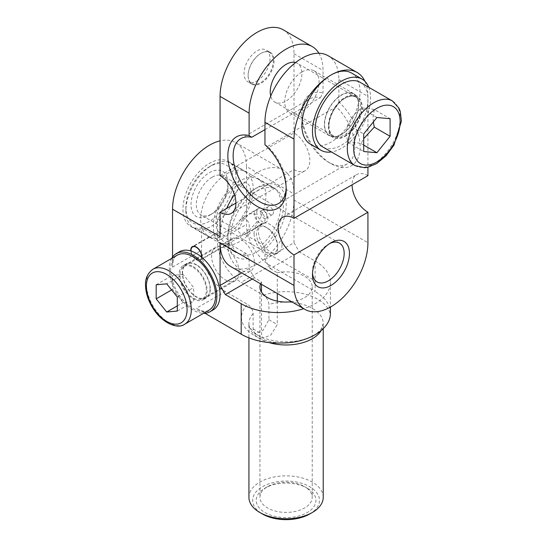 <?xml version="1.0" encoding="UTF-8"?>
<svg xmlns="http://www.w3.org/2000/svg" width="547" height="547" viewBox="0 0 547 547"><rect width="100%" height="100%" fill="white"/><g stroke="black" fill="none" stroke-linecap="round" stroke-linejoin="round"><path stroke-width="0.41" stroke-dasharray="2.73 2.05" d="M295.599 62.556A22.406 12.937 -60 0 1 297.274 63.274A22.406 12.937 -60 0 1 301.917 73.53A22.406 12.937 -60 0 1 292.139 96.074A22.406 12.937 -60 0 1 274.874 102.077A22.406 12.937 -60 0 1 270.731 96.067M355.441 95.383A23.897 13.798 -60 0 1 357.164 96.122A23.897 13.798 -60 0 1 357.164 123.718A23.897 13.798 -60 0 1 333.267 137.516A23.897 13.798 -60 0 1 332.487 111.342A23.897 13.798 -60 0 1 355.441 95.383M248.126 75.315A17.825 10.29 120 0 0 260.728 82.59A17.825 10.29 120 0 0 273.329 60.765A17.825 10.29 120 0 0 260.728 53.49A17.825 10.29 120 0 0 248.126 75.315L248.126 75.753A18.359 10.598 120 0 0 251.928 84.163A18.359 10.598 120 0 0 270.286 73.558A18.359 10.598 120 0 0 270.286 52.362A18.359 10.598 120 0 0 261.11 53.271L261.11 53.271A18.359 10.598 120 0 0 248.126 75.753M376.904 117.509L361.061 108.368C355.071 112.921 350.668 118.398 347.858 124.784C346.272 129.735 346.272 135.608 347.858 142.391C350.668 141.864 355.071 142.261 361.061 143.567L363.7 138.623M361.061 143.567L363.7 145.092M347.858 142.391L363.7 151.533M347.858 124.784L363.7 133.933M373.355 121.926L373.081 117.667L374.264 109.544L390.1 118.692M374.264 109.544C368.275 108.231 363.871 107.841 361.061 108.368M191.06 251.052A7.467 4.314 -120 0 0 196.305 259.504A7.467 4.314 -120 0 0 200.038 259.873A7.467 4.314 -120 0 0 201.556 257.111M259.675 222.916A7.467 4.314 60 0 1 254.793 216.338A7.467 4.314 60 0 1 255.941 210.356A7.467 4.314 60 0 1 263.408 214.663A7.467 4.314 60 0 1 263.408 223.285A7.467 4.314 60 0 1 259.675 222.916M219.491 233.925C217.207 234.054 216.537 233.596 217.494 232.55L219.962 232.427C225.268 234.841 227.06 242.971 232.297 239.49C236.584 237.842 240.714 235.456 244.694 232.331C253.986 228.434 247.189 216.031 241.576 218.643L238.957 221.316C233.843 227.812 227.354 232.017 219.491 233.925M254.082 233.897A16.649 9.614 -120 0 0 255.757 241.842A16.649 9.614 -120 0 0 274.177 255.107A16.649 9.614 -120 0 0 277.63 247.49A16.649 9.614 -120 0 0 265.856 227.094A16.649 9.614 -120 0 0 257.528 226.273A16.649 9.614 -120 0 0 254.082 233.897M258.006 241.029A14.933 8.622 -120 0 0 269.883 253.37A14.933 8.622 -120 0 0 277.63 246.088A14.933 8.622 -120 0 0 267.066 227.798A14.933 8.622 -120 0 0 257.876 228.673A14.933 8.622 -120 0 0 258.006 241.029M229.863 256.222A18.666 10.776 60 0 1 231.853 238.759A18.666 10.776 60 0 1 250.526 249.541A18.666 10.776 60 0 1 250.526 271.1A18.666 10.776 60 0 1 229.863 256.222M181.809 283.968A18.666 10.776 -120 0 0 202.472 298.84A18.666 10.776 -120 0 0 202.472 277.281A18.666 10.776 -120 0 0 183.806 266.505A18.666 10.776 -120 0 0 181.809 283.968M193.139 266.512A19.788 11.425 60 0 1 206.069 283.955A19.788 11.425 60 0 1 203.033 299.811A19.788 11.425 60 0 1 183.245 288.385A19.788 11.425 60 0 1 183.245 265.534A19.788 11.425 60 0 1 193.139 266.512M209.009 310.163A31.74 18.325 60 0 1 177.269 291.838A31.74 18.325 60 0 1 177.269 255.189M183.101 274.382L172.544 275.326L172.544 289.411L183.101 302.546L193.665 301.602L193.665 287.524L183.101 274.382L166.732 283.838M156.175 284.782L172.544 275.326M171.635 289.931L172.544 289.411M177.296 305.903L183.101 302.546M177.296 311.058L193.665 301.602M177.296 296.973L193.665 287.524M196.305 264.686A19.788 11.425 -120 0 0 186.411 263.709A19.788 11.425 -120 0 0 186.411 286.56A19.788 11.425 -120 0 0 206.198 297.985A19.788 11.425 -120 0 0 209.234 282.122A19.788 11.425 -120 0 0 196.305 264.686M201.809 257.329A7.843 4.526 60 0 1 200.229 260.194A7.843 4.526 60 0 1 194.486 258.403A7.843 4.526 60 0 1 190.8 250.97M171.744 258.375A33.606 19.405 -120 0 0 176.332 292.378A33.606 19.405 -120 0 0 203.484 313.349M172.544 257.097L172.544 267.127A33.606 19.405 60 0 1 179.505 251.743M213.111 309.951A33.606 19.405 60 0 1 196.305 308.282L204.995 313.301M352.972 93.311A24.273 14.01 -60 0 1 353.656 93.667A24.273 14.01 -60 0 1 353.656 121.694A24.273 14.01 -60 0 1 329.39 135.704A24.273 14.01 -60 0 1 325.663 116.258A24.273 14.01 -60 0 1 341.519 94.87A24.273 14.01 -60 0 1 352.972 93.311M351.742 93.25A23.897 13.798 120 0 0 328.788 109.209A23.897 13.798 120 0 0 329.574 135.382A23.897 13.798 120 0 0 353.471 121.584A23.897 13.798 120 0 0 353.471 93.988A23.897 13.798 120 0 0 351.742 93.25M360.193 82.351A37.34 21.559 -60 0 1 360.193 125.468A37.34 21.559 -60 0 1 322.853 147.02M368.746 87.288A41.073 23.712 -60 0 1 362.059 126.542A41.073 23.712 -60 0 1 331.407 151.963M351.495 73.018A41.073 23.712 -60 0 1 351.495 120.443A41.073 23.712 -60 0 1 310.423 144.162M364.952 81.346A52.273 30.181 -60 0 1 367.926 96.395L367.926 167.232M220.065 236.639A52.273 30.181 -60 0 1 226.697 208.421M264.953 249.247L264.953 258.512A52.273 30.181 -60 0 1 249.111 267.661L249.111 258.389L246.471 253.685A37.524 21.668 -60 0 1 235.627 252.365A37.524 21.668 -60 0 1 227.86 235.189A37.524 21.668 -60 0 1 254.389 189.228A37.524 21.668 -60 0 1 273.158 187.368A37.524 21.668 -60 0 1 262.314 244.536L264.953 249.247A41.257 23.822 120 0 0 286.108 207.375A41.257 23.822 120 0 0 269.445 183.737L287.366 173.392A52.273 30.181 -60 0 1 293.999 193.953L246.471 166.514A52.273 30.181 120 0 0 235.648 142.589A52.273 30.181 120 0 0 220.065 140.859M234.437 194.554A52.273 30.181 -60 0 1 283.168 170.021A52.273 30.181 -60 0 1 287.366 173.392L293.999 169.563L293.999 193.953M235.907 203.101L244.618 198.076A41.257 23.822 120 0 0 227.86 238.239A41.257 23.822 120 0 0 249.111 258.389M244.618 198.076L269.445 183.737A41.257 23.822 120 0 0 257.028 187.703A41.257 23.822 120 0 0 244.618 198.076M257.035 191.06A37.155 21.449 -60 0 1 275.606 189.221A37.155 21.449 -60 0 1 275.606 232.119A37.155 21.449 -60 0 1 238.458 253.569A37.155 21.449 -60 0 1 232.762 223.798A37.155 21.449 -60 0 1 257.035 191.06M367.926 175.662A22.406 12.937 -120 0 0 356.726 174.555A22.406 12.937 -120 0 0 352.083 184.811M293.999 169.563A22.406 12.937 -120 0 0 305.199 170.678A22.406 12.937 -120 0 0 308.631 152.722A22.406 12.937 -120 0 0 293.999 132.983L220.065 175.662M283.168 29.784A52.273 30.181 -60 0 1 293.999 53.709L293.999 132.983M257.035 80.894A18.359 10.598 120 0 0 269.028 64.717A18.359 10.598 120 0 0 266.211 50.009A18.359 10.598 120 0 0 257.035 50.919A18.359 10.598 120 0 0 245.035 67.096A18.359 10.598 120 0 0 247.853 81.804A18.359 10.598 120 0 0 257.035 80.894M312.528 273.131A22.406 12.937 -60 0 1 312.481 271.695A22.406 12.937 -60 0 1 328.323 244.256L330.962 242.738L328.323 244.256A22.406 12.937 -60 0 1 329.588 243.586M212.147 177.187A22.406 12.937 120 0 0 197.508 196.927A22.406 12.937 120 0 0 200.947 214.882A22.406 12.937 120 0 0 212.147 213.774L212.147 213.774A22.406 12.937 120 0 0 227.99 186.336A22.406 12.937 120 0 0 223.347 176.079A22.406 12.937 120 0 0 212.147 177.187M209.508 215.299L212.147 213.774L209.508 215.299A26.14 15.09 -60 0 1 191.026 204.626A26.14 15.09 -60 0 1 209.508 172.613A26.14 15.09 -60 0 1 227.99 183.286A26.14 15.09 -60 0 1 209.508 215.299L209.508 215.299M209.508 166.671L209.508 166.671A33.422 19.295 120 0 0 185.877 207.6A33.422 19.295 120 0 0 209.508 221.241A33.422 19.295 120 0 0 233.138 180.312A33.422 19.295 120 0 0 209.508 166.671L212.147 165.146A37.155 21.449 -60 0 1 230.725 163.307A37.155 21.449 -60 0 1 230.725 206.205A37.155 21.449 -60 0 1 193.57 227.655A37.155 21.449 -60 0 1 185.877 210.65A37.155 21.449 -60 0 1 212.147 165.146L209.508 166.671M239.607 180.995A37.155 21.449 120 0 0 215.333 213.74A37.155 21.449 120 0 0 221.029 243.511A37.155 21.449 120 0 0 258.184 222.055A37.155 21.449 120 0 0 258.184 179.156A37.155 21.449 120 0 0 239.607 180.995M226.93 173.679A37.155 21.449 -60 0 1 245.507 171.84A37.155 21.449 -60 0 1 245.507 214.739A37.155 21.449 -60 0 1 208.359 236.195A37.155 21.449 -60 0 1 202.663 206.417A37.155 21.449 -60 0 1 226.93 173.679M264.953 144.764L267.592 146.418A37.524 21.668 60 0 1 286.211 186.411A37.524 21.668 60 0 1 286.177 187.881M264.953 129.653L320.398 97.639A37.524 21.668 -120 0 0 309.554 98.959A37.524 21.668 -120 0 0 301.787 116.135A37.524 21.668 -120 0 0 328.323 162.097A37.524 21.668 -120 0 0 347.085 163.956A37.524 21.668 -120 0 0 336.241 106.788L267.592 146.418M318.908 53.25A52.273 30.181 -60 0 1 323.038 70.481L323.038 92.935L320.398 97.639M336.241 106.788L338.88 102.077A41.257 23.822 60 0 1 359.858 151.232A41.257 23.822 60 0 1 330.962 163.621A41.257 23.822 60 0 1 301.787 113.085A41.257 23.822 60 0 1 323.038 92.935M338.88 102.077L338.88 79.623A52.273 30.181 120 0 0 328.056 55.698M301.917 72.006A24.273 14.01 -60 0 1 314.053 70.802A24.273 14.01 -60 0 1 314.053 98.829A24.273 14.01 -60 0 1 289.78 112.839A24.273 14.01 -60 0 1 286.06 93.393A24.273 14.01 -60 0 1 301.917 72.006M261.459 284.31L261.459 281.876L254.389 277.794L249.111 268.652L249.111 267.661A52.273 30.181 -60 0 1 230.896 266.662M293.999 242.738L293.999 200.052A52.273 30.181 -60 0 1 264.953 258.512L264.953 259.504L270.232 268.652L299.277 251.88L293.999 242.738L264.953 259.504M249.111 268.652L241.719 272.919M246.471 166.514L246.471 224.441A33.606 19.405 -120 0 0 270.232 265.603L315.12 291.517L315.12 261.028L299.277 251.88M217.426 241.213L217.426 218.622A37.524 21.668 120 0 0 228.27 161.454A37.524 21.668 120 0 0 190.746 183.122A37.524 21.668 120 0 0 190.746 226.451A37.524 21.668 120 0 0 201.583 227.771L201.583 250.355A33.606 19.405 -120 0 0 225.35 291.517L247.613 304.371C250.895 306.587 252.728 309.677 253.104 313.636L253.104 328.884L254.806 333.656L263.025 330.395L268.946 319.735L268.946 304.494C268.57 300.529 266.738 297.438 263.456 295.223L241.193 282.368A33.606 19.405 60 0 1 217.426 241.213L246.471 224.441M282.006 244.96A16.649 9.614 -120 0 0 274.738 228.202A16.649 9.614 -120 0 0 261.91 223.744A16.649 9.614 -120 0 0 258.457 231.367A16.649 9.614 -120 0 0 265.726 248.119A16.649 9.614 -120 0 0 278.56 252.584A16.649 9.614 -120 0 0 282.006 244.96M267.066 208.892A4.479 2.585 -120 0 0 269.021 213.405A4.479 2.585 -120 0 0 272.474 214.602A4.479 2.585 -120 0 0 272.474 209.433A4.479 2.585 -120 0 0 267.996 206.841A4.479 2.585 -120 0 0 267.066 208.892M217.426 218.622L237.576 230.26L243.784 219.593L249.555 213.61L256.017 214.349L256.858 222.068L245.965 233.788L244.81 234.431L262.314 244.536M246.471 253.685L228.967 243.579L228.42 243.921L219.525 243.073L209.145 236.94L211.662 238.136L221.733 239.401L201.583 227.771M277.295 301.158L277.295 324.556L270.902 334.921L262.861 338.306L261.459 333.704L261.459 292.009M221.733 239.401A7.843 4.526 -120 0 0 228.967 243.579M239.08 272.003A19.418 11.213 -120 0 0 230.602 252.461A19.418 11.213 -120 0 0 215.641 247.265A19.418 11.213 -120 0 0 211.621 256.153A19.418 11.213 -120 0 0 220.092 275.688A19.418 11.213 -120 0 0 235.06 280.891A19.418 11.213 -120 0 0 239.08 272.003M260.57 212.646A4.479 2.585 60 0 1 261.5 210.595A4.479 2.585 60 0 1 265.979 213.18A4.479 2.585 60 0 1 265.979 218.356A4.479 2.585 60 0 1 262.526 217.152A4.479 2.585 60 0 1 260.57 212.646M307.195 488.163L304.556 486.639A26.14 15.09 0 0 0 267.592 486.639A26.14 15.09 0 0 0 259.941 497.305A26.14 15.09 0 0 0 267.592 507.978A26.14 15.09 0 0 0 296.077 511.247A26.14 15.09 0 0 0 312.214 497.305A26.14 15.09 0 0 0 304.556 486.639L307.195 488.163A29.873 17.244 180 0 1 307.195 512.553A29.873 17.244 180 0 1 264.953 512.553A29.873 17.244 180 0 1 264.953 488.163A29.873 17.244 180 0 1 307.195 488.163M309.705 513.995A33.422 19.295 0 0 0 309.705 486.714A33.422 19.295 0 0 0 262.444 486.714A33.422 19.295 0 0 0 262.444 513.995M260.522 283.77A26.14 15.09 180 0 1 261.459 281.876M270.232 268.652L277.295 272.727L277.295 293.459M277.295 272.727A26.14 15.09 180 0 1 312.214 286.943A26.14 15.09 180 0 1 291.572 301.698M248.926 497.305A37.155 21.449 180 0 1 286.074 475.856A37.155 21.449 180 0 1 323.229 497.305M330.429 312.857A52.273 30.181 0 0 0 315.12 291.517M315.12 261.028A52.273 30.181 180 0 1 330.429 282.368A52.273 30.181 180 0 1 303.701 308.699M210.034 288.768A19.418 11.213 60 0 1 206.014 297.657A19.418 11.213 60 0 1 191.053 292.46A19.418 11.213 60 0 1 182.575 272.919A19.418 11.213 60 0 1 186.595 264.03A19.418 11.213 60 0 1 201.563 269.233A19.418 11.213 60 0 1 210.034 288.768M252.283 279.011L254.389 277.794M244.81 234.431A7.843 4.526 60 0 1 237.576 230.26M256.769 212.092A7.843 4.526 -120 0 0 260.194 219.99A7.843 4.526 -120 0 0 266.232 222.089A7.843 4.526 -120 0 0 267.859 218.499A7.843 4.526 -120 0 0 264.433 210.609A7.843 4.526 -120 0 0 258.389 208.503A7.843 4.526 -120 0 0 256.769 212.092M328.85 125.66A22.406 12.937 120 0 0 333.485 135.916A22.406 12.937 120 0 0 350.75 129.912A22.406 12.937 120 0 0 360.535 107.369A22.406 12.937 120 0 0 355.892 97.113A22.406 12.937 120 0 0 344.692 98.221A22.406 12.937 120 0 0 328.85 125.66M328.85 126.268A23.152 13.367 -60 0 1 345.219 97.92A23.152 13.367 -60 0 1 361.588 107.369A23.152 13.367 -60 0 1 345.219 135.724A23.152 13.367 -60 0 1 328.85 126.268M355.065 165.618A37.34 21.559 120 0 0 392.404 144.059A37.34 21.559 120 0 0 392.404 100.949M152.975 269.213A31.74 18.325 -120 0 0 152.975 305.862A31.74 18.325 -120 0 0 184.715 324.186M293.999 53.709L323.038 70.481M338.88 79.623L367.926 96.395M293.999 200.052L367.926 242.738M172.544 267.127L201.583 250.355M253.104 328.884L261.459 333.704M253.104 313.636A37.155 21.449 0 0 0 248.926 323.53A37.155 21.449 0 0 0 259.804 338.696A37.155 21.449 0 0 0 268.967 342.566M321.075 330.716A37.155 21.449 0 0 0 323.229 323.53A37.155 21.449 0 0 0 268.946 304.494M263.456 295.223A44.622 25.764 180 0 1 330.367 314.313M280.679 343.003A44.622 25.764 180 0 1 247.613 304.371M270.232 265.603L241.193 282.368M225.35 291.517L196.305 308.282M268.946 319.735L277.295 324.556M274.874 102.077L333.485 135.916C331.27 134.692 329.862 132.251 329.246 128.6C327.468 119.15 335.694 103.233 345.061 98.262C349.554 95.855 353.164 95.472 355.892 97.113L297.274 63.274M260.728 53.49L261.11 53.271M255.941 210.356L241.576 218.643M217.494 232.55L193.768 246.246M263.408 223.285L200.038 259.873M267.066 227.798L265.856 227.094M277.63 246.088L277.63 247.49M202.472 298.84L250.526 271.1M183.806 266.505L231.853 238.759M203.033 299.811L206.198 297.985M183.245 265.534L186.411 263.709M357.164 96.122L353.471 93.988M333.267 137.516L329.574 135.382M282.792 217.234L356.726 174.555M231.272 213.357L305.199 170.678M270.286 52.362L266.211 50.009M251.928 84.163L247.853 81.804M312.481 271.695L312.481 274.744M339.523 243.148L223.347 176.079M317.116 281.951L200.947 214.882M227.99 186.336L227.99 183.286M238.957 221.316C244.912 213.884 248.639 205.993 250.129 197.645C250.888 191.525 250.526 187.347 249.056 185.105C246.396 183.245 249.172 180.565 237.754 185.098C228.331 190.103 217.938 205.713 216.359 218.014C215.053 231.005 218.985 232.215 219.962 232.427M193.57 227.655L208.359 236.195M230.725 163.307L245.507 171.84M185.877 207.6L185.877 210.65M221.029 243.511L238.458 253.569M258.184 179.156L275.606 189.221M286.211 186.411L286.211 189.46M309.554 98.959L240.912 138.589M347.085 163.956L278.437 203.587M328.323 162.097L330.962 163.621M301.787 116.135L301.787 113.085M353.656 93.667L314.053 70.802M329.39 135.704L289.78 112.839M283.168 170.021L235.648 142.589M227.86 235.189L227.86 238.239M254.389 189.228L257.028 187.703M190.746 226.451L209.487 237.275M219.525 243.073L235.627 252.365M228.27 161.454L273.158 187.368M267.996 206.841L261.5 210.595M272.474 214.602L265.979 218.356M267.592 486.639L264.953 488.163M259.941 286.943L259.941 497.305M312.214 286.943L312.214 497.305M323.229 328.692L323.229 323.53L321.075 329.253L317.164 333.109C313.26 336.118 307.982 338.443 301.329 340.084C283.975 344.371 263.483 340.138 255.182 333.253C250.553 329.253 248.468 326.005 248.926 323.53L248.926 337.875M330.429 282.368L330.429 307.058M258.389 208.503L249.555 213.61M266.232 222.089L245.965 233.788M209.145 236.94L192.387 246.615M228.42 243.921L200.229 260.194M261.91 223.744L257.528 226.273M278.56 252.584L274.177 255.107M215.641 247.265L186.595 264.03M235.06 280.891L206.014 297.657M254.806 333.656L262.861 338.306"/><path stroke-width="0.82" d="M270.731 96.067A22.406 12.937 -60 0 1 277.288 72.525A22.406 12.937 -60 0 1 295.599 62.556M363.7 151.533L363.7 133.933L376.904 117.509L390.1 118.692L390.1 136.292L376.904 152.716L363.7 151.533M363.7 138.623L374.264 127.143L390.1 136.292M363.7 145.092L376.904 152.716M374.264 127.143L373.355 121.926M191.06 251.052A7.467 4.314 60 0 1 192.571 246.936A7.467 4.314 60 0 1 198.595 249.234A7.467 4.314 60 0 1 201.556 257.111A33.606 19.405 -120 0 0 191.06 251.052A33.606 19.405 -120 0 0 190.8 250.97A7.843 4.526 60 0 1 190.759 250.205A7.843 4.526 60 0 1 192.387 246.615A7.843 4.526 60 0 1 198.725 249.042A7.843 4.526 60 0 1 201.809 257.329A33.606 19.405 -120 0 0 201.556 257.111M152.975 269.213L177.269 255.189A31.74 18.325 60 0 1 212.393 280.474A31.74 18.325 60 0 1 209.009 310.163L184.715 324.186A31.74 18.325 -120 0 0 188.1 294.498A31.74 18.325 -120 0 0 152.975 269.213C147.389 273.322 144.921 279.107 145.57 286.566C145.967 293.117 148.046 299.715 151.799 306.347C161.208 323.161 177.843 329.67 184.715 324.186M156.175 284.782L166.732 283.838L177.296 296.973L177.296 311.058L166.732 312.002L156.175 298.86L156.175 284.782M156.175 298.86L171.635 289.931M166.732 312.002L177.296 305.903M203.484 313.349A33.606 19.405 -120 0 0 209.939 311.776A33.606 19.405 -120 0 0 209.939 272.974A33.606 19.405 -120 0 0 193.139 255.237A33.606 19.405 -120 0 0 176.332 253.569A33.606 19.405 -120 0 0 171.744 258.375M176.332 253.569L179.505 251.743A33.606 19.405 60 0 1 190.8 250.97M201.809 257.329A33.606 19.405 60 0 1 213.111 271.141A33.606 19.405 60 0 1 213.111 309.951L209.939 311.776M352.083 184.811A22.406 12.937 -120 0 0 367.926 212.25L367.926 242.738A52.273 30.181 -60 0 1 345.109 295.346A52.273 30.181 -60 0 1 304.823 309.349L230.896 266.662A52.273 30.181 -60 0 1 220.065 242.738L220.065 285.418L225.35 294.566L241.193 303.708L241.193 334.196L204.995 313.301M304.823 309.349A52.273 30.181 -60 0 1 293.999 285.418L293.999 254.929A22.406 12.937 60 0 1 279.36 235.189A22.406 12.937 60 0 1 282.792 217.234A22.406 12.937 60 0 1 293.999 218.342L293.999 139.075A52.273 30.181 -60 0 1 330.962 75.055A41.073 23.712 -60 0 1 350.333 72.416A41.073 23.712 -60 0 1 351.495 73.018L362.059 79.117A41.073 23.712 -60 0 1 368.746 87.288M331.407 151.963A41.073 23.712 -60 0 1 320.986 150.254L310.423 144.162A41.073 23.712 -60 0 1 304.125 111.246A41.073 23.712 -60 0 1 330.962 75.055A52.273 30.181 -60 0 1 357.095 72.464L328.056 55.698A52.273 30.181 120 0 0 287.77 69.701A52.273 30.181 120 0 0 264.953 122.309L264.953 144.764A41.257 23.822 -120 0 1 286.211 189.46A41.257 23.822 -120 0 1 259.702 207.703A41.257 23.822 -120 0 1 228.345 162.192A41.257 23.822 -120 0 1 249.111 135.615L249.111 113.161A52.273 30.181 -60 0 1 271.927 60.553A52.273 30.181 -60 0 1 312.214 46.55A52.273 30.181 -60 0 1 318.908 53.25M172.544 257.097L172.544 209.2L220.065 236.639L220.065 212.25A22.406 12.937 60 0 0 231.272 213.357A22.406 12.937 60 0 0 234.704 195.402A22.406 12.937 60 0 0 220.065 175.662L220.065 96.395A52.273 30.181 -60 0 1 242.889 43.787A52.273 30.181 -60 0 1 283.168 29.784L312.214 46.55M355.065 165.618L322.853 147.02A37.34 21.559 -60 0 1 321.629 106.125A37.34 21.559 -60 0 1 357.492 81.188A37.34 21.559 -60 0 1 360.193 82.351L392.404 100.949A37.34 21.559 120 0 0 389.703 99.786A37.34 21.559 120 0 0 373.731 102.795A37.34 21.559 120 0 0 347.331 148.524A37.34 21.559 120 0 0 355.065 165.618L364.61 167.717L367.987 167.218L376.692 163.567L386.086 155.799L393.943 145.181L401.43 121.051L400.267 111.397L399.002 108.19L392.404 100.949M320.986 150.254A41.073 23.712 -60 0 1 320.426 103.814A41.073 23.712 -60 0 1 360.897 78.515A41.073 23.712 -60 0 1 362.059 79.117M357.095 72.464A52.273 30.181 -60 0 1 364.952 81.346M293.999 218.342L367.926 175.662L367.926 167.232M220.065 212.25L235.907 203.101M367.926 212.25L293.999 254.929M330.962 242.731A26.14 15.09 120 0 0 330.962 242.738A26.14 15.09 120 0 0 312.481 274.744A26.14 15.09 120 0 0 330.962 285.418A26.14 15.09 120 0 0 349.444 253.405A26.14 15.09 120 0 0 330.962 242.731L330.962 242.738M329.588 243.586A22.406 12.937 -60 0 1 339.523 243.148A22.406 12.937 -60 0 1 339.523 269.021A22.406 12.937 -60 0 1 317.116 281.951A22.406 12.937 -60 0 1 312.528 273.131M286.177 187.881A37.524 21.668 60 0 1 278.437 203.587A37.524 21.668 60 0 1 240.912 181.919A37.524 21.668 60 0 1 240.912 138.589A37.524 21.668 60 0 1 251.75 137.27L249.111 135.615M251.75 137.27L264.953 129.653M241.719 272.919L220.065 285.418M226.697 208.421A52.273 30.181 -60 0 1 234.437 194.554M220.065 140.859A52.273 30.181 120 0 0 172.544 209.2M261.459 292.009L261.459 284.31M262.444 513.995L259.804 512.477L262.444 514.002A33.422 19.295 0 0 0 262.444 514.002A33.422 19.295 0 0 0 309.705 513.995L312.344 512.477A37.155 21.449 180 0 1 259.804 512.477L259.804 512.477A37.155 21.449 180 0 1 248.926 497.305L248.926 337.875M291.572 301.698A26.14 15.09 180 0 1 267.592 297.616A26.14 15.09 180 0 1 259.941 286.943A26.14 15.09 180 0 1 260.522 283.77M277.295 293.459L277.295 301.158M323.229 328.692L323.229 497.305A37.155 21.449 180 0 1 312.344 512.477M330.429 307.058L330.429 312.857A52.273 30.181 0 0 1 330.367 314.313C329.691 330.265 306.593 343.441 280.679 343.003A52.273 30.181 0 0 1 241.193 334.196M303.701 308.699A52.273 30.181 180 0 1 241.193 303.708M225.35 294.566L252.283 279.011M376.904 108.285A32.861 18.974 -60 0 1 400.137 121.701A32.861 18.974 -60 0 1 376.904 161.939A32.861 18.974 -60 0 1 353.67 148.524A32.861 18.974 -60 0 1 376.904 108.285M184.175 295.927A28.752 16.601 60 0 1 167.061 321.581A28.752 16.601 60 0 1 148.969 276.249A28.752 16.601 60 0 1 184.175 295.927M220.065 242.738L293.999 285.418M264.953 122.309L293.999 139.075M220.065 96.395L249.111 113.161M268.967 342.566A37.155 21.449 0 0 0 321.075 330.716M193.768 246.246L192.571 246.936"/></g></svg>
